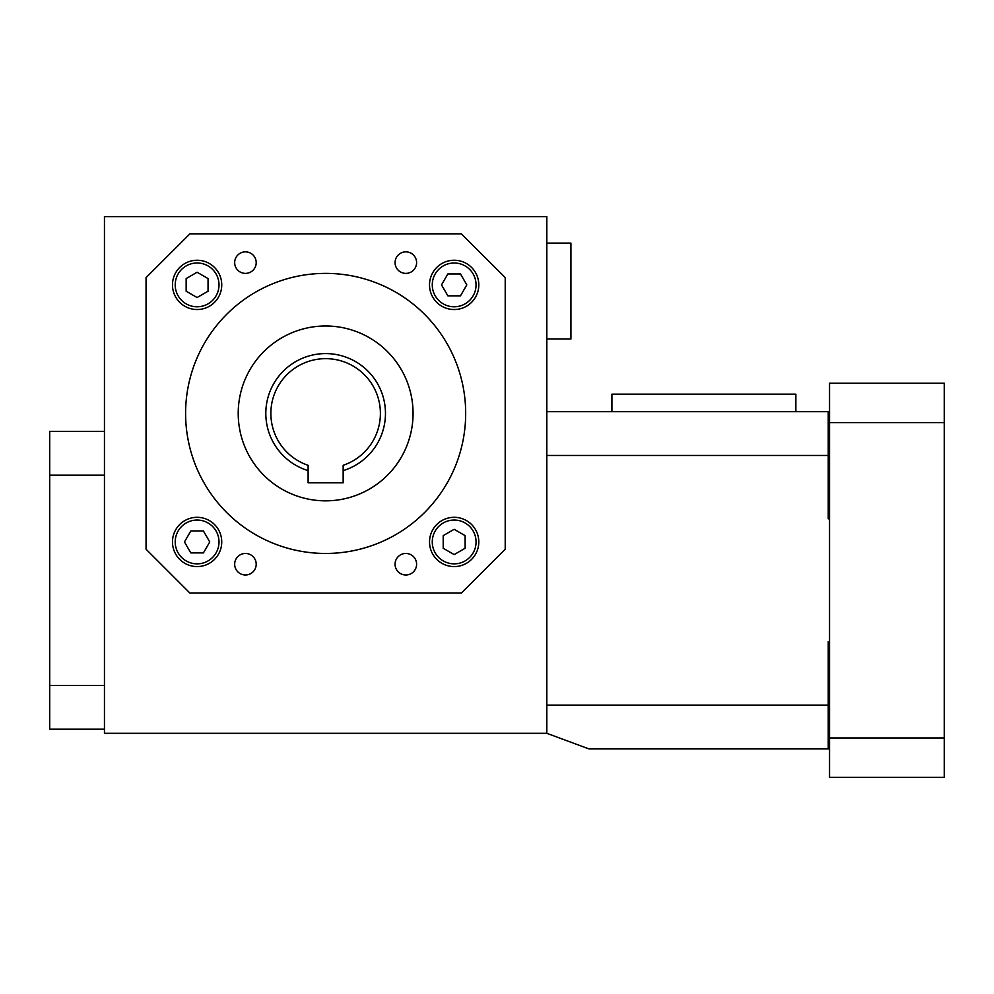 <?xml version="1.0" encoding="UTF-8"?>
<svg xmlns="http://www.w3.org/2000/svg" width="994" height="994" viewBox="0 0 994 994"><rect width="100%" height="100%" fill="white"/><g stroke="black" fill="none" stroke-linecap="round" stroke-linejoin="round"><path stroke-width="1.49" d="M104.445 733.311L104.445 216.605L546.824 216.605L546.824 733.311L104.445 733.311M546.824 339.029L570.916 339.029L570.916 243.108L546.824 243.108M829.543 518.843L828.238 518.843L828.238 411.665L829.543 411.665M828.238 411.665L546.824 411.665M546.824 733.311L588.945 748.917L828.238 748.917L828.238 641.739L829.543 641.739M828.238 748.917L829.543 748.917M611.906 394.146L611.906 411.665L611.906 394.146L795.859 394.146L795.859 411.665L795.859 394.146M944.3 737.97L944.3 383.199L829.543 383.199L829.543 777.395L944.3 777.395L944.3 737.97L829.543 737.97M944.3 422.624L829.543 422.624M325.634 500.839A87.422 87.422 0 0 1 249.929 369.706A87.422 87.422 0 0 1 401.352 369.706A87.422 87.422 0 0 1 325.634 500.839M308.115 482.823L308.115 470.622A59.826 59.826 0 0 1 277.04 378.528A59.826 59.826 0 0 1 374.241 378.528A59.826 59.826 0 0 1 343.154 470.622L343.154 482.823L308.115 482.823L343.154 482.823M343.154 470.622L343.154 465.316A54.769 54.769 0 0 0 369.818 381.062A54.769 54.769 0 0 0 281.451 381.062A54.769 54.769 0 0 0 308.115 465.316L308.115 470.622M460.483 273.946L447.847 273.946L441.522 284.893L447.847 295.839L460.483 295.839L466.807 284.893L460.483 273.946M454.159 306.786A21.905 21.905 0 0 1 435.198 273.946A21.905 21.905 0 0 1 473.132 273.946A21.905 21.905 0 0 1 454.159 306.786M186.151 278.568L186.151 291.217L197.11 297.529L208.057 291.217L208.057 278.568L197.11 272.244L186.151 278.568M219.003 284.893A21.905 21.905 0 0 1 186.151 303.853A21.905 21.905 0 0 1 186.151 265.92A21.905 21.905 0 0 1 219.003 284.893M190.786 552.9L203.435 552.9L209.746 541.954L203.435 530.995L190.786 530.995L184.462 541.954L190.786 552.9M197.11 520.048A21.905 21.905 0 0 1 216.071 552.9A21.905 21.905 0 0 1 178.137 552.9A21.905 21.905 0 0 1 197.11 520.048M454.159 309.532A24.639 24.639 0 0 1 432.825 272.567A24.639 24.639 0 0 1 475.505 272.567A24.639 24.639 0 0 1 454.159 309.532M221.749 284.893A24.639 24.639 0 0 1 184.785 306.227A24.639 24.639 0 0 1 184.785 263.559A24.639 24.639 0 0 1 221.749 284.893M197.11 517.315A24.639 24.639 0 0 1 218.444 554.267A24.639 24.639 0 0 1 175.776 554.267A24.639 24.639 0 0 1 197.11 517.315M234.671 262.615A10.772 10.772 0 0 0 250.823 271.946A10.772 10.772 0 0 0 250.823 253.296A10.772 10.772 0 0 0 234.671 262.615M234.671 564.219A10.772 10.772 0 0 0 250.823 573.55A10.772 10.772 0 0 0 250.823 554.9A10.772 10.772 0 0 0 234.671 564.219M395.065 564.219A10.772 10.772 0 0 0 411.218 573.55A10.772 10.772 0 0 0 411.218 554.9A10.772 10.772 0 0 0 395.065 564.219M395.065 262.615A10.772 10.772 0 0 0 411.218 271.946A10.772 10.772 0 0 0 411.218 253.296A10.772 10.772 0 0 0 395.065 262.615M505.213 549.197L461.415 592.996L189.854 592.996L146.056 549.197L146.056 277.599L189.904 233.838L461.328 233.838L505.213 277.562L505.213 549.197M429.532 541.954A24.639 24.639 0 0 1 466.484 520.607A24.639 24.639 0 0 1 466.484 563.287A24.639 24.639 0 0 1 429.532 541.954M325.634 553.459A140.042 140.042 0 0 1 204.354 343.402A140.042 140.042 0 0 1 446.915 343.402A140.042 140.042 0 0 1 325.634 553.459M432.266 541.954A21.905 21.905 0 0 1 465.117 522.981A21.905 21.905 0 0 1 465.117 560.914A21.905 21.905 0 0 1 432.266 541.954M465.117 535.629L454.159 529.305L443.212 535.629L443.212 548.266L454.159 554.59L465.117 548.266L465.117 535.629M104.445 431.384L49.7 431.384L49.7 685.413L104.445 685.413M49.7 685.413L49.7 729.211L104.445 729.211M49.7 475.182L104.445 475.182M828.238 455.463L546.824 455.463M828.238 705.119L546.824 705.119"/></g></svg>
